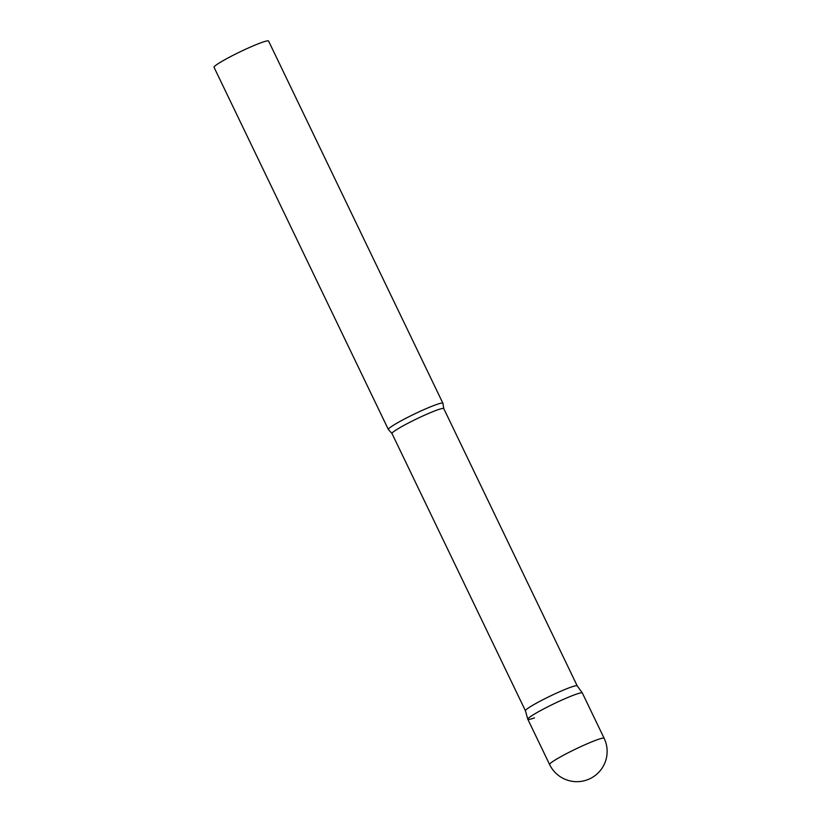<?xml version="1.0" encoding="UTF-8"?>
<svg xmlns="http://www.w3.org/2000/svg" width="821" height="821" viewBox="0 0 821 821"><rect width="100%" height="100%" fill="white"/><g stroke="black" fill="none" stroke-linecap="round" stroke-linejoin="round"><path stroke-width="1.23" d="M604.143 738.295A30.264 2.648 154.3 0 0 597.462 739.67A30.264 2.648 154.3 0 0 558.957 757.742A30.264 2.648 154.3 0 0 549.608 764.536A30.264 30.264 0 0 0 586.953 779.95A30.264 30.264 0 0 0 604.143 738.295L582.356 693.016A30.264 2.648 154.3 0 0 565.874 698.302A30.264 2.648 154.3 0 0 537.17 712.474A30.264 2.648 154.3 0 0 527.821 719.268A30.264 2.648 -25.7 0 1 545.185 708.133A30.264 2.648 -25.7 0 1 575.675 694.402A30.264 2.648 -25.7 0 1 582.335 692.986L577.194 685.843A28.735 2.514 -25.7 0 1 577.214 685.874M443.781 408.612A28.735 2.514 -25.7 0 0 437.439 409.925A28.735 2.514 -25.7 0 0 408.304 423.061A28.735 2.514 -25.7 0 0 392.007 433.529L525.43 710.77A28.735 2.514 -25.7 0 1 525.43 710.76A28.735 2.514 -25.7 0 1 541.932 700.221A28.735 2.514 -25.7 0 1 570.872 687.187A28.735 2.514 -25.7 0 1 577.194 685.843L443.781 408.612L442.93 403.409A30.264 2.648 -25.7 0 0 442.899 403.255L268.59 41.05A30.264 2.648 -25.7 0 0 261.909 42.435A30.264 2.648 -25.7 0 0 231.214 56.269A30.264 2.648 -25.7 0 0 214.045 67.301L388.364 429.506A30.264 2.648 -25.7 0 1 405.533 418.464A30.264 2.648 -25.7 0 1 436.218 404.64A30.264 2.648 -25.7 0 1 442.899 403.255M392.007 433.529L388.477 429.619A30.264 2.648 -25.7 0 1 388.364 429.506M534.502 717.882A30.264 2.648 -25.7 0 1 527.8 719.227L549.608 764.536M525.43 710.76L527.8 719.227"/></g></svg>
